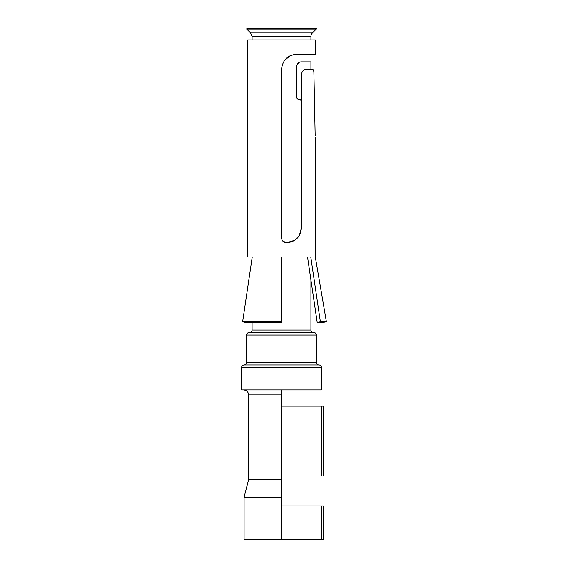 <?xml version="1.0" encoding="UTF-8"?>
<svg xmlns="http://www.w3.org/2000/svg" width="568" height="568" viewBox="0 0 568 568"><rect width="100%" height="100%" fill="white"/><g stroke="black" fill="none" stroke-linecap="round" stroke-linejoin="round"><path stroke-width="0.85" d="M281.508 505.925L323.27 505.925L323.27 539.6L244.084 539.6L244.084 497.192L281.508 497.192L281.508 539.6M281.508 479.726L248.578 479.726L248.578 394.909L281.508 394.909L281.508 389.918L281.508 497.192M318.918 364.975A2.492 2.492 -90 0 1 321.417 367.468L321.417 389.918L241.592 389.918L241.592 367.468C241.727 365.97 242.557 365.139 244.084 364.975L318.918 364.975A2.492 2.492 -90 0 1 316.426 362.476L316.426 335.035A2.492 2.492 -90 0 0 313.934 332.543L249.075 332.543C247.563 332.692 246.725 333.522 246.583 335.035L246.583 362.476C246.448 363.981 245.617 364.812 244.084 364.975M313.429 332.543A2.492 2.492 -90 0 1 310.937 330.051L310.937 280.209M299.364 235.4L301.466 227.768L301.466 74.351C302.169 70.936 303.83 69.275 306.45 69.36L312.563 69.36C313.366 69.473 313.82 70.595 313.905 72.711L315.176 135.759C315.325 139.231 315.325 139.231 315.176 135.759L313.905 72.711C313.82 70.588 313.366 69.473 312.563 69.36L310.937 69.36L310.937 61.877L301.466 61.877C298.754 61.877 297.085 63.538 296.475 66.861L296.475 96.794C296.737 98.42 297.568 99.251 298.967 99.293L300.721 100.018L301.466 101.786C301.196 100.153 300.365 99.315 298.967 99.293M246.583 362.476L316.426 362.476L316.426 335.035L246.583 335.035M296.688 65.462L298.775 62.643L296.688 65.462L296.475 66.861L296.475 96.794L297.398 98.74M299.308 235.5L294.65 240.321L286.591 242.735L294.685 240.292M294.65 240.321L286.528 242.735L282.729 241.009M284.298 60.655L289.964 55.877L284.298 60.655M301.466 227.768C300.55 236.92 295.573 241.911 286.528 242.735C283.503 242.472 281.827 240.804 281.508 237.736C281.813 240.796 283.489 242.458 286.528 242.735C283.489 242.458 281.813 240.789 281.508 237.736L281.508 69.36C282.644 60.059 287.635 55.068 296.475 54.386L315.311 54.386L315.311 39.923L247.705 39.923L247.705 256.956L252.235 256.956L242.614 321.815L281.508 321.815L281.508 256.956L252.235 256.956M301.466 227.811L299.386 235.365L301.466 227.811M284.376 60.549L289.737 55.991L284.178 60.826M250.609 32.972L252.071 36.501L310.937 36.501A4.991 4.991 90 0 1 312.4 32.972L250.609 32.972L246.675 29.039L316.333 29.039L312.4 32.972A4.991 4.991 -90 0 0 310.937 36.501L310.937 39.923M296.475 66.861L296.475 96.794M316.333 29.039A0.376 0.376 -90 0 0 316.064 28.4L246.938 28.4L246.675 29.039M321.907 505.925L321.907 539.6M323.27 406.134L321.907 406.134L321.907 475.984L323.27 475.984L323.27 406.134M281.508 406.134L321.907 406.134M281.508 475.984L321.907 475.984M315.226 137.2L315.311 256.956L326.408 321.815L320.395 321.815L310.781 256.956L281.508 256.956M315.311 256.956L310.781 256.956M245.809 322.446L242.614 321.815L245.809 322.446L281.508 322.446L281.508 321.815M307.536 256.956L317.2 322.446L322.723 322.446L326.408 321.815M317.2 322.446L320.395 321.815M296.475 54.386L293.067 54.784M296.12 239.227L294.011 240.704M302.545 71.241L304.363 69.814M321.417 367.468L241.592 367.468M310.937 330.051L252.071 330.051C251.936 331.549 251.106 332.379 249.572 332.543M315.907 28.435L246.938 28.4M248.578 479.726L244.084 497.192M248.578 394.909C248.308 391.906 246.647 390.244 243.587 389.918M252.071 36.501L252.071 39.923M252.071 256.956L252.071 258.057M252.071 322.446L252.071 330.051"/></g></svg>
